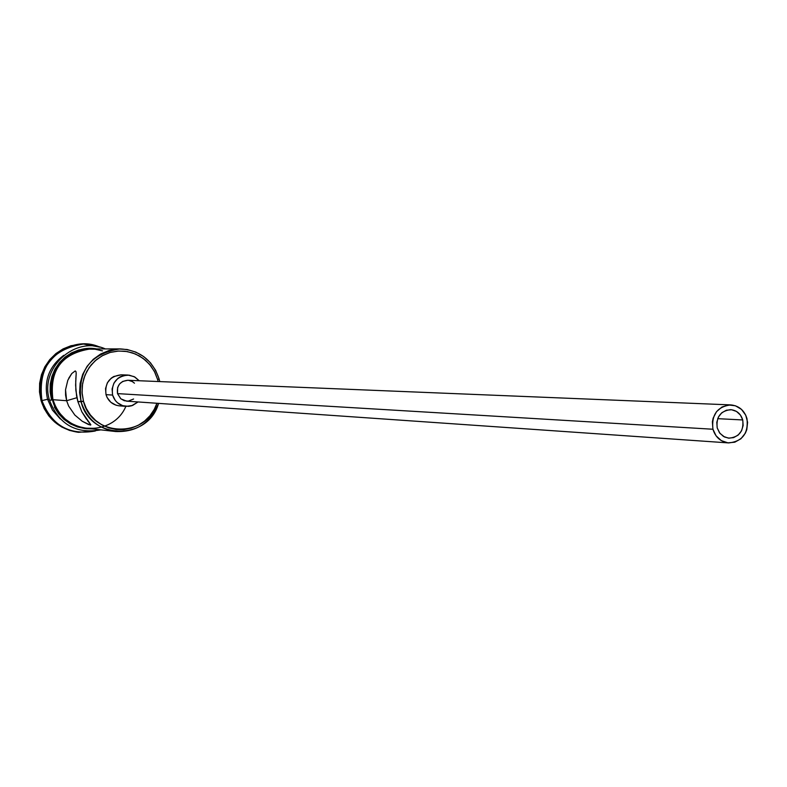 <?xml version="1.0" encoding="UTF-8"?>
<svg xmlns="http://www.w3.org/2000/svg" width="787" height="787" viewBox="0 0 787 787"><rect width="100%" height="100%" fill="white"/><g stroke="black" fill="none" stroke-linecap="round" stroke-linejoin="round"><path stroke-width="1.18" d="M81.1 401.803L83.481 401.262L82.055 392.536L82.566 383.702L84.996 375.202L89.216 367.47L95.02 360.899L102.103 355.813L110.111 352.458L118.64 351.022L127.248 351.553L135.521 354.022L143.037 358.311L149.432 364.204L154.37 371.395L157.626 379.531L159.102 378.94L155.678 370.382L150.484 362.817L143.765 356.629L135.856 352.114L127.15 349.507L118.089 348.946L109.118 350.461L100.697 353.983L93.24 359.334L87.141 366.26L82.694 374.386L80.136 383.328L79.595 392.624L81.1 401.803C77.205 371.13 90.21 353.491 120.116 348.897C139.663 350.087 152.668 360.102 159.102 378.94L159.751 381.577L159.102 378.94L157.626 379.531L154.882 372.369L150.809 365.896L145.585 360.348L139.397 355.95L132.491 352.871L125.113 351.228L117.558 351.091L110.111 352.458L103.067 355.291L96.683 359.472L91.223 364.853L86.895 371.218L83.865 378.321L82.251 385.896L82.123 393.638L83.481 401.262L86.265 408.453L90.377 414.946L95.65 420.484L101.877 424.862L108.832 427.912L116.22 429.505L123.775 429.594L131.203 428.177L138.217 425.314L144.552 421.114L149.963 415.733L154.242 409.397L156.928 403.269C146.746 438.615 91.823 437.365 83.481 401.262L77.864 401.557L81.848 411.817L90.869 424.813L90.377 425.098L82.232 421.252L74.834 415.064L68.626 406.043L66.629 400.721L76.919 397.71L66.629 400.721L65.587 395.172L65.537 389.772L67.81 380.278L71.784 373.53L75.227 370.923L76.014 371.671L76.172 373.697L75.611 385.227L76.585 395.94L77.864 401.557L81.1 401.803C89.944 440.071 148.271 440.966 158.551 403.377C150.651 422.983 136.318 432.358 115.561 431.512C98.227 428.718 86.747 418.812 81.1 401.803M742.741 419.953C743.912 430.991 739.347 437.06 729.057 438.172L724.561 437.011L719.938 433.352L717.203 427.912L716.8 422.353L718.403 417.031L721.777 412.772L726.391 410.214L731.556 409.742L736.475 411.424L740.4 415.015L742.741 419.953L743.144 425.501L741.551 430.804L738.186 435.063L733.573 437.631L728.418 438.123L723.489 436.441L719.554 432.86L717.203 427.912C716.013 417.012 720.489 410.932 730.621 409.663C736.73 410.302 740.764 413.726 742.741 419.953L717.675 418.664L742.741 419.953M730.769 404.902L127.789 380.278C119.998 381.203 116.565 385.65 117.519 393.618L712.933 429.24C711.34 414.739 717.282 406.623 730.769 404.902C738.934 405.728 744.345 410.312 746.991 418.635C748.535 433.371 742.436 441.468 728.683 442.924C720.754 441.92 715.501 437.365 712.933 429.24L117.519 393.618L117.617 387.538L119.565 383.967L122.693 381.429L127.828 380.278M127.888 375.045L121.188 374.819C109.659 376.265 104.602 382.875 106.019 394.651L112.58 395.064C111.154 383.171 116.26 376.501 127.888 375.045L134.154 376.648L139.201 380.741L134.833 377.012L129.137 375.143L123.166 375.645L120.362 376.776L117.824 378.439L113.938 383.121L112.098 388.955L112.58 395.064L106.019 394.651L105.537 388.601L107.357 382.816L111.213 378.183L113.721 376.53L121.257 374.819M87.436 420.465L90.869 424.813L88.567 424.567L82.232 421.252L74.834 415.064L68.626 406.043L66.629 400.721L52.945 399.698L66.629 400.721L65.537 389.772L67.81 380.278M41.957 400.593L47.584 399.294C43.58 381.036 48.991 366.368 63.816 355.301C48.991 366.368 43.58 381.036 47.584 399.294L49.306 399.422L47.584 399.294L52.463 410.125L60.304 418.959L52.463 410.125L47.584 399.294L41.957 400.593C37.756 367.962 51.598 349.113 83.471 344.037L99.959 347.195C68.43 332.675 30.978 366.939 41.957 400.593L41.022 400.514L41.957 400.593C51.676 425.511 69.472 435.644 95.335 430.991L78.602 432.319C60.176 429.22 47.968 418.645 41.957 400.593M120.116 348.897L90.446 348.946C61.701 353.363 49.197 370.274 52.945 399.698L55.759 406.958L59.92 413.509L65.262 419.097L71.558 423.514L78.592 426.593L86.068 428.207L93.712 428.295M83.471 344.037L82.468 344.047C50.643 349.113 36.822 367.932 41.022 400.514L39.498 391.956L39.635 383.259L41.455 374.75L44.869 366.772L49.748 359.629L55.897 353.589L63.088 348.897L71.027 345.719L82.674 344.047M92.227 428.895L86.009 428.699L78.444 427.066L71.322 423.957L64.937 419.481L59.537 413.824L55.326 407.184L52.473 399.835C43.865 372.89 69.463 343.525 96.634 348.936L87.367 348.582L79.743 349.979L72.522 352.871L65.99 357.141L60.402 362.63L55.966 369.142L52.867 376.402L51.214 384.135L51.076 392.054L52.473 399.835L49.591 400.455L52.473 399.835C60.53 434.414 112.138 438.762 125.871 406.358M105.31 348.916C74.824 335.124 39.035 368.277 49.581 400.455L51.509 399.757L50.122 391.985L50.25 384.086L51.903 376.363L55.001 369.113L59.428 362.62L65.006 357.131L71.538 352.861L78.739 349.979L86.363 348.582M158.128 381.518L157.626 379.531L158.128 381.518M118.916 405.807L115.994 405.177L110.8 402.236L107.111 397.494L106.019 394.651C108.222 401.252 112.708 404.99 119.476 405.866L126.117 406.367M77.647 432.201L69.59 430.44L61.77 427.026L54.746 422.107L48.804 415.89L44.17 408.601L41.022 400.514C47.013 418.546 59.212 429.112 77.618 432.201L78.602 432.319M54.362 407.105L58.563 413.726L63.963 419.382L70.338 423.849L77.441 426.947L85.006 428.581M102.517 350.874L95.05 349.221L87.406 349.074L79.88 350.451L72.748 353.314L66.295 357.534L60.776 362.955L56.398 369.378L53.329 376.55L51.706 384.194L51.568 392.005L52.945 399.698C58.376 416.008 69.413 425.511 86.078 428.207L115.561 431.512M75.719 380.633L75.857 390.391L77.864 401.557L81.848 411.817L86.531 419.304M68.715 378.291L71.784 373.53L75.227 370.923L76.014 371.671L76.172 373.697L75.818 378.98M138.04 401.96L132.56 405.472L126.156 406.377C119.339 405.492 114.813 401.724 112.58 395.064L115.315 400.514L117.411 402.718L122.654 405.679L128.596 406.367L131.557 405.807L138.04 401.96M133.593 398.999L128.192 401.154L124.218 400.691L120.736 398.724L117.519 393.618L120.903 398.871L126.638 401.163L728.624 442.914M128.547 380.337L132.344 381.587L134.469 383.19M712.933 429.24L716.072 435.831L721.325 440.612L727.896 442.845L734.773 442.205L740.921 438.772L745.397 433.096L746.784 429.672L747.601 422.294L745.732 415.172L741.472 409.378L735.461 405.787L728.614 404.961L721.964 407.017L716.524 411.66L713.14 418.172L712.392 421.822L712.933 429.24M100.854 429.859C75.926 434.168 58.838 424.37 49.591 400.475"/></g></svg>
